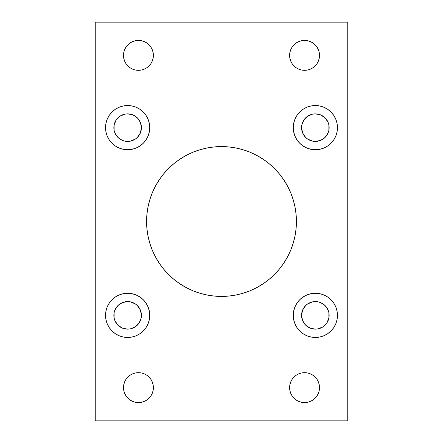 <?xml version="1.0" encoding="UTF-8"?>
<svg xmlns="http://www.w3.org/2000/svg" width="443" height="443" viewBox="0 0 443 443"><rect width="100%" height="100%" fill="white"/><g stroke="black" fill="none" stroke-linecap="round" stroke-linejoin="round"><path stroke-width="0.66" d="M296.422 221.5A74.922 74.922 0 0 1 221.5 296.422A74.922 74.922 0 0 1 146.578 221.5L146.938 228.843L148.017 236.119L149.806 243.251L152.281 250.173L155.427 256.818L159.203 263.125L163.583 269.028L168.523 274.477L173.972 279.417L179.875 283.797L186.182 287.573L192.827 290.719L199.749 293.194L206.881 294.983L214.157 296.062L221.5 296.422L228.843 296.062L236.119 294.983L243.251 293.194L250.173 290.719L256.818 287.573L263.125 283.797L269.028 279.417L274.477 274.477L279.417 269.028L283.797 263.125L287.573 256.818L290.719 250.173L293.194 243.251L294.983 236.119L296.062 228.843L296.422 221.5L296.062 214.157L294.983 206.881L293.194 199.749L290.719 192.827L287.573 186.182L283.797 179.875L279.417 173.972L274.477 168.523L269.028 163.583L263.125 159.203L256.818 155.427L250.173 152.281L243.251 149.806L236.119 148.017L228.843 146.938L221.5 146.578L214.157 146.938L206.881 148.017L199.749 149.806L192.827 152.281L186.182 155.427L179.875 159.203L173.972 163.583L168.523 168.523L163.583 173.972L159.203 179.875L155.427 186.182L152.281 192.827L149.806 199.749L148.017 206.881L146.938 214.157L146.578 221.5A74.922 74.922 0 0 1 221.5 146.578A74.922 74.922 0 0 1 296.422 221.5M337.455 315.361A22.095 22.095 0 0 1 315.361 337.455A22.095 22.095 0 0 1 293.266 315.361L293.692 319.669L294.949 323.816L296.987 327.637L299.739 330.982L303.084 333.734L306.905 335.772L311.052 337.029L315.361 337.455L319.669 337.029L323.816 335.772L327.637 333.734L330.982 330.982L333.734 327.637L335.772 323.816L337.029 319.669L337.455 315.361L337.029 311.052L335.772 306.905L333.734 303.084L330.982 299.739L327.637 296.987L323.816 294.949L319.669 293.692L315.361 293.266L311.052 293.692L306.905 294.949L303.084 296.987L299.739 299.739L296.987 303.084L294.949 306.905L293.692 311.052L293.266 315.361A22.095 22.095 0 0 1 315.361 293.266A22.095 22.095 0 0 1 337.455 315.361M337.455 127.639A22.095 22.095 0 0 1 315.361 149.734A22.095 22.095 0 0 1 293.266 127.639L293.692 131.948L294.949 136.095L296.987 139.916L299.739 143.261L303.084 146.013L306.905 148.051L311.052 149.308L315.361 149.734L319.669 149.308L323.816 148.051L327.637 146.013L330.982 143.261L333.734 139.916L335.772 136.095L337.029 131.948L337.455 127.639L337.029 123.331L335.772 119.184L333.734 115.363L330.982 112.018L327.637 109.266L323.816 107.228L319.669 105.971L315.361 105.545L311.052 105.971L306.905 107.228L303.084 109.266L299.739 112.018L296.987 115.363L294.949 119.184L293.692 123.331L293.266 127.639A22.095 22.095 0 0 1 315.361 105.545A22.095 22.095 0 0 1 337.455 127.639M149.734 315.361A22.095 22.095 0 0 1 127.639 337.455A22.095 22.095 0 0 1 105.545 315.361L105.971 319.669L107.228 323.816L109.266 327.637L112.018 330.982L115.363 333.734L119.184 335.772L123.331 337.029L127.639 337.455L131.948 337.029L136.095 335.772L139.916 333.734L143.261 330.982L146.013 327.637L148.051 323.816L149.308 319.669L149.734 315.361L149.308 311.052L148.051 306.905L146.013 303.084L143.261 299.739L139.916 296.987L136.095 294.949L131.948 293.692L127.639 293.266L123.331 293.692L119.184 294.949L115.363 296.987L112.018 299.739L109.266 303.084L107.228 306.905L105.971 311.052L105.545 315.361A22.095 22.095 0 0 1 127.639 293.266A22.095 22.095 0 0 1 149.734 315.361M149.734 127.639A22.095 22.095 0 0 1 127.639 149.734A22.095 22.095 0 0 1 105.545 127.639L105.971 131.948L107.228 136.095L109.266 139.916L112.018 143.261L115.363 146.013L119.184 148.051L123.331 149.308L127.639 149.734L131.948 149.308L136.095 148.051L139.916 146.013L143.261 143.261L146.013 139.916L148.051 136.095L149.308 131.948L149.734 127.639L149.308 123.331L148.051 119.184L146.013 115.363L143.261 112.018L139.916 109.266L136.095 107.228L131.948 105.971L127.639 105.545L123.331 105.971L119.184 107.228L115.363 109.266L112.018 112.018L109.266 115.363L107.228 119.184L105.971 123.331L105.545 127.639A22.095 22.095 0 0 1 127.639 105.545A22.095 22.095 0 0 1 149.734 127.639M319.514 387.625A14.951 14.951 0 0 1 304.562 402.576A14.951 14.951 0 0 1 289.611 387.625L289.899 390.543L290.752 393.345L292.131 395.931L293.991 398.196L296.256 400.057L298.842 401.436L301.644 402.288L304.562 402.576L307.481 402.288L310.283 401.436L312.869 400.057L315.134 398.196L316.994 395.931L318.373 393.345L319.226 390.543L319.514 387.625L319.226 384.707L318.373 381.905L316.994 379.319L315.134 377.054L312.869 375.193L310.283 373.814L307.481 372.962L304.562 372.674L301.644 372.962L298.842 373.814L296.256 375.193L293.991 377.054L292.131 379.319L290.752 381.905L289.899 384.707L289.611 387.625A14.951 14.951 0 0 1 304.562 372.674A14.951 14.951 0 0 1 319.514 387.625L319.226 390.543L318.373 393.345L316.994 395.931M123.486 387.625A14.951 14.951 0 0 1 138.438 372.674A14.951 14.951 0 0 1 153.389 387.625A14.951 14.951 0 0 1 138.438 402.576A14.951 14.951 0 0 1 123.486 387.625L123.774 390.543L124.627 393.345L126.006 395.931L127.866 398.196L130.131 400.057L132.717 401.436L135.519 402.288L138.438 402.576L141.356 402.288L144.158 401.436L146.744 400.057L149.009 398.196L150.869 395.931L152.248 393.345L153.101 390.543L153.389 387.625L153.101 384.707L152.248 381.905L150.869 379.319L149.009 377.054L146.744 375.193L144.158 373.814L141.356 372.962L138.438 372.674L135.519 372.962L132.717 373.814L130.131 375.193L127.866 377.054L126.006 379.319L124.627 381.905L123.774 384.707L123.486 387.625L123.774 390.543L124.627 393.345L126.006 395.931M319.514 55.375A14.951 14.951 0 0 1 304.562 70.326A14.951 14.951 0 0 1 289.611 55.375L289.899 58.293L290.752 61.095L292.131 63.681L293.991 65.946L296.256 67.807L298.842 69.186L301.644 70.038L304.562 70.326L307.481 70.038L310.283 69.186L312.869 67.807L315.134 65.946L316.994 63.681L318.373 61.095L319.226 58.293L319.514 55.375L319.226 52.457L318.373 49.655L316.994 47.069L315.134 44.804L312.869 42.943L310.283 41.564L307.481 40.712L304.562 40.424L301.644 40.712L298.842 41.564L296.256 42.943L293.991 44.804L292.131 47.069L290.752 49.655L289.899 52.457L289.611 55.375A14.951 14.951 0 0 1 304.562 40.424A14.951 14.951 0 0 1 319.514 55.375L319.226 52.457L318.373 49.655L316.994 47.069M153.389 55.375A14.951 14.951 0 0 1 138.438 70.326A14.951 14.951 0 0 1 123.486 55.375L123.774 58.293L124.627 61.095L126.006 63.681L127.866 65.946L130.131 67.807L132.717 69.186L135.519 70.038L138.438 70.326L141.356 70.038L144.158 69.186L146.744 67.807L149.009 65.946L150.869 63.681L152.248 61.095L153.101 58.293L153.389 55.375L153.101 52.457L152.248 49.655L150.869 47.069L149.009 44.804L146.744 42.943L144.158 41.564L141.356 40.712L138.438 40.424L135.519 40.712L132.717 41.564L130.131 42.943L127.866 44.804L126.006 47.069L124.627 49.655L123.774 52.457L123.486 55.375A14.951 14.951 0 0 1 138.438 40.424A14.951 14.951 0 0 1 153.389 55.375M135.298 116.177L132.917 114.903L137.391 117.888L140.376 122.362L141.428 127.639A13.788 13.788 0 0 1 127.639 141.428A13.788 13.788 0 0 1 113.851 127.639A13.788 13.788 0 0 1 127.639 113.851A13.788 13.788 0 0 1 141.428 127.639L140.376 132.917L137.391 137.391L135.298 139.102L137.391 137.391M141.428 315.361A13.788 13.788 0 0 1 127.639 329.149A13.788 13.788 0 0 1 113.851 315.361A13.788 13.788 0 0 1 127.639 301.572A13.788 13.788 0 0 1 141.428 315.361L141.162 318.052L141.428 315.361L140.376 310.083L137.391 305.609L135.298 303.898L137.391 305.609M329.149 127.639A13.788 13.788 0 0 1 315.361 141.428A13.788 13.788 0 0 1 301.572 127.639A13.788 13.788 0 0 1 315.361 113.851A13.788 13.788 0 0 1 329.149 127.639L328.883 124.948L328.883 130.331L329.149 127.639M329.149 315.361A13.788 13.788 0 0 1 315.361 329.149A13.788 13.788 0 0 1 301.572 315.361A13.788 13.788 0 0 1 315.361 301.572A13.788 13.788 0 0 1 329.149 315.361L328.883 312.669L328.883 318.052L329.149 315.361M95.245 22.15L95.245 420.85L347.755 420.85L347.755 22.15L95.245 22.15L347.755 22.15L347.755 420.85L95.245 420.85L95.245 22.15M146.938 228.843L148.017 236.119M186.182 287.573L192.827 290.719M206.881 294.983L214.157 296.062L221.5 296.422L228.843 296.062L236.119 294.983M256.818 287.573L263.125 283.797L269.028 279.417M290.719 250.173L293.194 243.251M296.062 214.157L294.983 206.881M256.818 155.427L250.173 152.281M236.119 148.017L228.843 146.938L221.5 146.578L214.157 146.938L206.881 148.017M186.182 155.427L179.875 159.203L173.972 163.583M152.281 192.827L149.806 199.749M305.609 137.391L307.702 139.102L305.609 137.391L302.624 132.917L301.572 127.639L301.838 124.948L301.572 127.639M310.083 140.376L312.669 141.162L307.702 139.102M328.097 132.917L328.883 130.331L328.097 132.917L325.112 137.391L320.638 140.376L315.361 141.428L312.669 141.162M323.019 116.177L320.638 114.903L325.112 117.888L328.097 122.362L328.883 124.948M310.083 114.903L307.702 116.177L312.669 114.117L315.361 113.851L320.638 114.903M113.851 127.639L114.117 130.331L114.117 124.948L113.851 127.639M122.362 140.376L124.948 141.162L122.362 140.376L117.888 137.391L114.903 132.917L114.117 130.331M122.362 114.903L119.981 116.177L124.948 114.117L127.639 113.851L132.917 114.903M289.899 58.293L290.752 61.095M292.131 63.681L293.991 65.946L296.256 67.807L298.842 69.186M301.644 70.038L304.562 70.326L307.481 70.038L310.283 69.186L312.869 67.807L315.134 65.946L316.994 63.681L318.373 61.095M310.283 41.564L307.481 40.712M124.627 61.095L126.006 63.681L127.866 65.946L130.131 67.807L132.717 69.186M135.519 70.038L138.438 70.326L141.356 70.038L144.158 69.186L146.744 67.807L149.009 65.946L150.869 63.681M144.158 41.564L141.356 40.712M130.131 42.943L127.866 44.804M126.006 47.069L124.627 49.655L123.774 52.457L123.486 55.375M132.717 401.436L135.519 402.288M153.101 384.707L152.248 381.905M150.869 379.319L149.009 377.054L146.744 375.193L144.158 373.814M141.356 372.962L138.438 372.674L135.519 372.962L132.717 373.814L130.131 375.193L127.866 377.054L126.006 379.319L124.627 381.905M298.842 401.436L301.644 402.288M312.869 400.057L315.134 398.196M318.373 381.905L316.994 379.319L315.134 377.054L312.869 375.193L310.283 373.814M307.481 372.962L304.562 372.674L301.644 372.962L298.842 373.814L296.256 375.193L293.991 377.054L292.131 379.319M113.851 315.361L114.117 318.052L114.117 312.669L113.851 315.361M119.981 326.823L122.362 328.097L117.888 325.112L114.903 320.638L114.117 318.052M132.917 328.097L135.298 326.823L130.331 328.883L127.639 329.149L122.362 328.097M132.917 302.624L130.331 301.838L135.298 303.898M114.903 310.083L114.117 312.669L114.903 310.083L117.888 305.609L122.362 302.624L127.639 301.572L130.331 301.838M307.702 326.823L310.083 328.097L305.609 325.112L302.624 320.638L301.572 315.361L302.624 310.083L305.609 305.609L307.702 303.898L305.609 305.609M320.638 328.097L323.019 326.823L318.052 328.883L315.361 329.149L310.083 328.097M320.638 302.624L318.052 301.838L320.638 302.624L325.112 305.609L328.097 310.083L328.883 312.669M131.948 105.971L127.639 105.545M109.266 139.916L109.681 140.509M115.363 146.013L119.184 148.051M127.639 149.734L131.948 149.308M139.916 146.013L141.073 145.182M114.117 124.948L116.177 119.981L119.981 116.177M135.298 139.102L130.331 141.162L124.948 141.162M139.916 296.987L136.095 294.949M127.639 293.266L123.331 293.692M123.331 337.029L127.639 337.455M141.162 318.052L139.102 323.019L135.298 326.823M319.669 105.971L315.361 105.545M303.084 146.013L306.905 148.051M315.361 149.734L319.669 149.308M301.838 124.948L303.898 119.981L307.702 116.177M333.734 303.084L333.319 302.491M327.637 296.987L323.816 294.949M315.361 293.266L311.052 293.692M303.084 296.987L301.927 297.818M311.052 337.029L315.361 337.455M307.702 303.898L312.669 301.838L318.052 301.838M328.883 318.052L326.823 323.019L323.019 326.823"/></g></svg>
